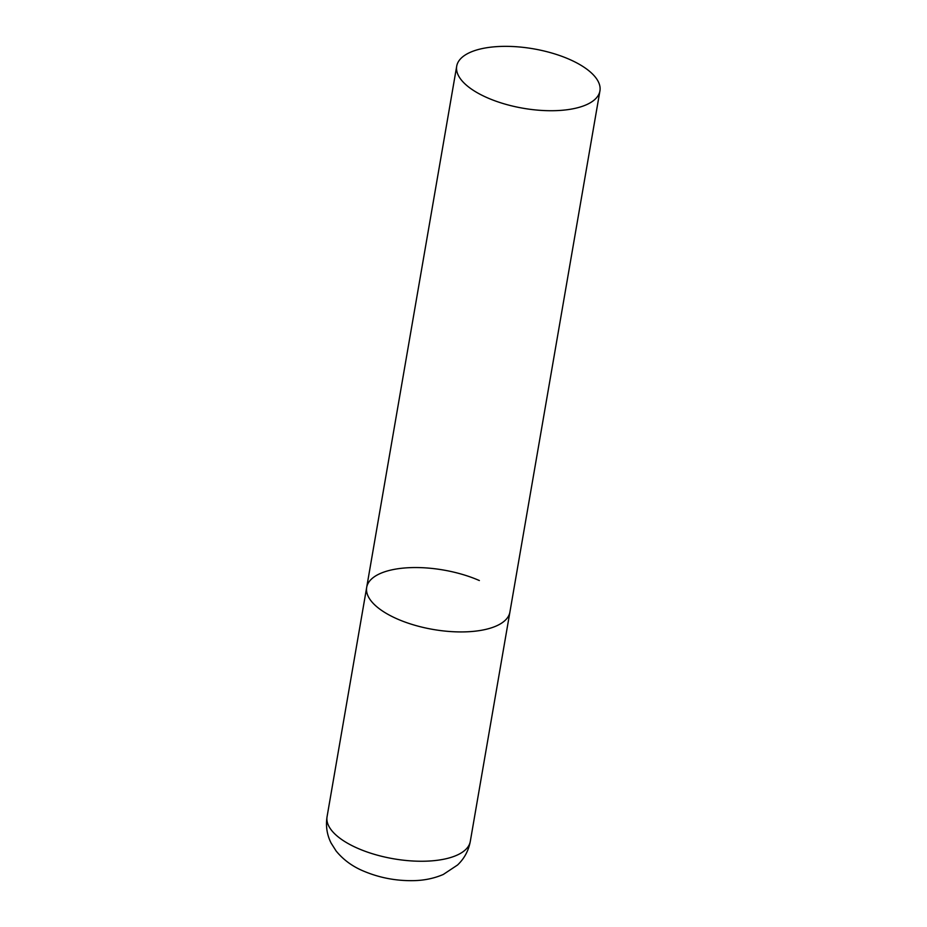 <?xml version="1.0" encoding="UTF-8"?>
<svg xmlns="http://www.w3.org/2000/svg" width="927" height="927" viewBox="0 0 927 927"><rect width="100%" height="100%" fill="white"/><g stroke="black" fill="none" stroke-linecap="round" stroke-linejoin="round"><path stroke-width="1.39" d="M599.931 90.904A72.665 30.162 9.8 0 0 552.283 53.175A72.665 30.162 9.8 0 0 469.433 52.7A72.665 30.162 9.8 0 0 456.71 66.165A72.665 30.162 9.8 0 0 504.358 103.905A72.665 30.162 9.8 0 0 587.197 104.38A72.665 30.162 9.8 0 0 599.931 90.904L470.29 841.438A72.665 30.162 -170.2 0 1 429.595 861.009A72.665 30.162 -170.2 0 1 357.613 848.263A72.665 30.162 -170.2 0 1 327.069 816.699L366.686 587.37A72.665 30.162 9.8 0 0 414.334 625.111A72.665 30.162 9.8 0 0 497.173 625.574A72.665 30.162 9.8 0 0 509.896 612.11A72.665 30.162 -170.2 0 1 469.201 631.693A72.665 30.162 -170.2 0 1 397.219 618.935A72.665 30.162 -170.2 0 1 366.686 587.37A72.665 30.162 -170.2 0 1 407.382 567.788A72.665 30.162 -170.2 0 1 479.363 580.545M470.29 841.438C468.541 850.743 464.288 858.599 457.544 865.007L443.291 874.462C434.068 878.425 424.068 880.488 413.268 880.65C395.783 880.94 379.131 877.718 363.303 870.986C352.318 866.386 343.257 859.711 336.095 850.963L331.113 843.083C326.953 834.81 325.609 826.015 327.069 816.699M366.686 587.37L456.71 66.165"/></g></svg>
